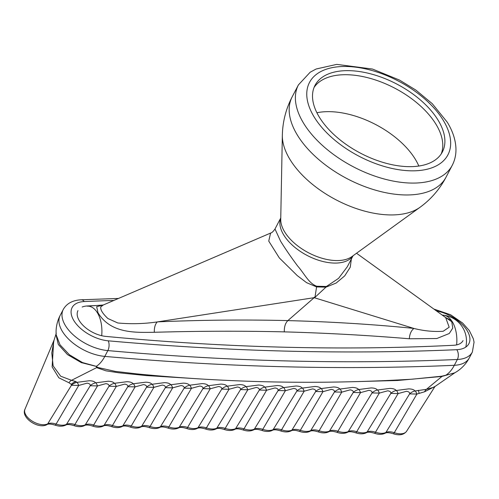 <?xml version="1.0" encoding="UTF-8"?>
<svg xmlns="http://www.w3.org/2000/svg" width="499" height="499" viewBox="0 0 499 499"><rect width="100%" height="100%" fill="white"/><g stroke="black" fill="none" stroke-linecap="round" stroke-linejoin="round"><path stroke-width="0.75" d="M56.15 334.71L59.999 344.79L69.461 354.808L82.51 362.573L96.295 366.347A36.327 20.447 -88.5 0 0 104.809 356.398A36.452 19.798 -152.4 0 1 69.966 340.443A36.452 19.798 -152.4 0 1 60.211 315.318A36.452 36.452 0 0 0 56.15 334.71M454.795 372.797L441.964 376.433A10.847 2.352 75.7 0 0 441.652 376.215L445.807 375.242A36.327 20.447 -88.5 0 0 454.321 365.299A2544.688 1382.211 -152.4 0 1 104.809 356.398L107.846 350.591A36.452 19.798 -152.4 0 1 65.438 325.629A36.452 19.798 -152.4 0 1 63.248 309.511L60.211 315.318M445.732 375.292A10.847 6.549 86.5 0 1 445.807 375.242L454.452 372.99A36.452 36.452 0 0 0 469.322 357.864A36.452 19.798 -152.4 0 1 454.321 365.299L457.358 359.486A2544.688 1382.211 -152.4 0 1 107.846 350.591A6.942 3.537 -84.9 0 0 108.208 340.817A2537.746 1378.438 27.6 0 0 456.766 349.687A6.942 4.254 87.5 0 1 457.358 359.486A36.452 19.798 -152.4 0 0 472.36 352.057L474.05 342.202L473.351 338.809L469.316 330.55L462.617 323.028L450.585 314.75L433.881 309.068M463.041 340.605A22.885 12.431 -152.4 0 1 453.797 345.264C342.938 350.791 226.939 347.834 105.788 336.401A22.885 12.431 -152.4 0 1 84.019 326.334A22.885 12.431 -152.4 0 1 77.975 310.627M82.185 307.016A22.885 12.431 -152.4 0 1 87.219 305.968L87.119 306.161M95.078 305.575L87.219 305.968M445.863 317.713A22.885 12.431 -152.4 0 1 450.441 320.059M204.896 379.228L146.163 375.566L118.637 372.765L105.981 370.826L96.625 367.638L71.532 380.313L76.035 381.592L76.821 382.365L89.309 380.743C92.546 380.837 94.642 381.535 95.608 382.839L108.102 381.224C111.333 381.317 113.429 382.016 114.396 383.319L126.889 381.704C130.12 381.791 132.223 382.49 133.183 383.8L145.677 382.178C148.908 382.271 151.01 382.97 151.97 384.274L164.464 382.658C167.695 382.752 169.797 383.45 170.758 384.754L183.252 383.138C186.483 383.226 188.585 383.924 189.545 385.234L202.039 383.612C205.27 383.706 207.372 384.405 208.339 385.715L220.826 384.093C224.057 384.186 226.159 384.885 227.126 386.189L239.614 384.573C242.845 384.66 244.947 385.365 245.913 386.669L258.401 385.047C261.632 385.141 263.734 385.839 264.701 387.149L277.188 385.527C280.419 385.621 282.521 386.32 283.488 387.623L295.976 386.008C299.207 386.101 301.309 386.8 302.275 388.103L314.763 386.482C317.994 386.575 320.096 387.274 321.063 388.584L333.55 386.962C336.781 387.056 338.883 387.754 339.85 389.058L352.338 387.442C355.575 387.536 357.671 388.234 358.638 389.538L371.125 387.923C374.362 388.01 376.458 388.709 377.425 390.018L389.912 388.397C393.15 388.49 395.245 389.189 396.212 390.492L408.7 388.877C411.937 388.971 414.033 389.669 415 390.973L426.408 389.351L433.999 387.193L455.1 372.597M96.226 366.397A10.847 5.614 96.1 0 1 96.295 366.347L97.779 367.457A10.847 10.342 153.2 0 0 96.625 367.638L96.382 366.434L81.306 362.611L67.527 354.627L58.302 344.453L55.95 334.548M56.275 333.213L53.967 340.474L51.79 352.993L53.131 365.886L60.678 376.209L71.532 380.313A10.847 6.955 94.2 0 0 68.918 382.733L58.826 377.787L52.127 366.896L53.667 341.297M355.662 381.635L397.547 380.488L441.964 376.433L426.408 389.351A10.847 5.19 -90.9 0 0 424.574 391.79L416.896 394.067A10.847 1.821 76.6 0 0 415.28 390.979M434.935 386.469L424.574 391.79M97.779 367.457L115.35 371.399L136.545 373.845M412.28 379.184L441.652 376.215M396.493 390.499A10.847 1.821 76.6 0 1 398.108 393.586L375.498 432.203A13.941 7.572 27.6 0 0 385.889 432.465C388.016 431.485 390.811 431.56 394.285 432.677L416.896 394.067L409.623 393.879C409.835 392.47 408.781 391.609 406.473 391.297L398.108 393.586L390.836 393.399C391.048 391.996 389.993 391.129 387.686 390.817L379.321 393.106L372.048 392.925C372.26 391.515 371.206 390.655 368.898 390.337L360.534 392.632L353.261 392.445C353.473 391.035 352.419 390.174 350.111 389.862L341.746 392.152A10.847 1.821 76.6 0 0 340.131 389.064M321.344 388.59A10.847 1.821 76.6 0 1 322.959 391.671L300.348 430.288A13.941 7.572 27.6 0 0 310.74 430.55C312.861 429.577 315.661 429.645 319.135 430.768L341.746 392.152L334.473 391.964C334.686 390.555 333.631 389.694 331.324 389.382L322.959 391.671L315.686 391.49C315.892 390.081 314.844 389.22 312.53 388.902L304.172 391.197L296.899 391.01C297.105 389.6 296.057 388.74 293.743 388.428L285.384 390.717L278.111 390.53C278.317 389.12 277.269 388.259 274.955 387.948L266.597 390.237L259.324 390.056C259.53 388.646 258.482 387.785 256.168 387.467L247.81 389.763L240.537 389.576C240.743 388.166 239.695 387.305 237.381 386.993L229.022 389.282L221.749 389.095A10.847 10.286 144.2 0 1 227.126 386.189M208.613 385.721A10.847 1.821 76.6 0 1 210.235 388.802L187.618 427.418A13.941 7.572 27.6 0 0 198.016 427.68L221.749 389.095C221.955 387.686 220.907 386.825 218.593 386.513L210.235 388.802L202.962 388.615A10.847 10.286 144.2 0 1 208.339 385.715M189.545 385.234A10.847 10.286 144.2 0 0 184.175 388.141C184.381 386.731 183.333 385.87 181.018 385.559L172.66 387.848L150.043 426.464A13.941 7.572 27.6 0 0 160.441 426.726L184.175 388.141L191.448 388.322L168.83 426.938A13.941 7.572 27.6 0 0 179.228 427.206L202.962 388.615C203.168 387.212 202.12 386.351 199.806 386.033L191.448 388.322A10.847 1.821 76.6 0 0 189.826 385.24M171.038 384.76A10.847 1.821 76.6 0 1 172.66 387.848L165.381 387.661C165.593 386.251 164.545 385.39 162.231 385.078L153.873 387.367L146.594 387.18C146.806 385.777 145.758 384.916 143.444 384.598L135.086 386.887L127.806 386.706C128.018 385.297 126.964 384.436 124.656 384.124L116.298 386.413L109.019 386.226C109.231 384.816 108.177 383.956 105.869 383.644L97.505 385.933A10.847 1.821 76.6 0 0 95.889 382.852M46.837 424.668A3.474 2.72 63 0 1 46.837 424.674C48.26 423.72 51.017 423.876 55.096 425.136A3.474 0.767 109.2 0 0 56.106 424.069C52.632 422.946 49.838 422.878 47.711 423.857A3.474 2.72 63 0 1 46.837 424.668C38.417 429.464 20.671 417.769 24.95 409.267A13.941 7.572 27.6 0 0 32.005 421A13.941 7.572 27.6 0 0 47.711 423.857L71.444 385.272L78.717 385.453L56.106 424.069A13.941 7.572 27.6 0 0 66.498 424.337C68.625 423.358 71.419 423.426 74.894 424.549L97.505 385.933L90.232 385.746C90.444 384.342 89.39 383.481 87.082 383.163L78.717 385.453A10.847 1.821 76.6 0 0 77.102 382.371M76.821 382.365A10.847 10.286 144.2 0 0 71.444 385.272L71.263 384.299L68.918 382.733M358.918 389.544A10.847 1.821 76.6 0 1 360.534 392.632L337.923 431.242A13.941 7.572 27.6 0 0 348.314 431.51L372.048 392.925A10.847 10.286 144.2 0 1 377.425 390.018M339.85 389.058A10.847 10.286 144.2 0 0 334.473 391.964L310.74 430.55A3.474 2.72 63 0 1 309.867 431.367C311.289 430.419 314.039 430.575 318.119 431.835A3.474 0.767 109.2 0 0 319.135 430.768A13.941 7.572 27.6 0 0 329.527 431.03C331.648 430.051 334.449 430.126 337.923 431.242A3.474 0.767 109.2 0 1 336.906 432.315C340.96 433.706 344.472 433.706 347.435 432.321A3.474 2.72 63 0 1 347.435 432.321A3.474 2.72 63 0 0 348.314 431.51C350.435 430.531 353.236 430.6 356.71 431.722L379.321 393.106A10.847 1.821 76.6 0 0 377.706 390.025M246.188 386.675A10.847 1.821 76.6 0 1 247.81 389.763L225.192 428.373A13.941 7.572 27.6 0 0 235.59 428.641C237.711 427.662 240.512 427.73 243.98 428.853A13.941 7.572 27.6 0 0 254.378 429.115L278.111 390.53A10.847 10.286 144.2 0 1 283.488 387.623M264.981 387.155A10.847 1.821 76.6 0 1 266.597 390.237L243.98 428.853A3.474 0.767 109.2 0 1 242.969 429.92C247.024 431.311 250.535 431.317 253.498 429.932L253.498 429.932A3.474 2.72 63 0 0 254.378 429.115C256.498 428.142 259.299 428.211 262.773 429.333L285.384 390.717A10.847 1.821 76.6 0 0 283.769 387.629M114.676 383.326A10.847 1.821 76.6 0 1 116.298 386.413L93.681 425.023A13.941 7.572 27.6 0 0 104.079 425.291L127.806 386.706A10.847 10.286 144.2 0 1 133.183 383.8M55.096 425.136C59.15 426.526 62.656 426.533 65.625 425.148L65.625 425.148A3.474 2.72 63 0 0 66.498 424.337L90.232 385.746A10.847 10.286 144.2 0 1 95.608 382.839M152.251 384.286A10.847 1.821 76.6 0 1 153.873 387.367L131.256 425.984A13.941 7.572 27.6 0 0 141.654 426.246C143.774 425.267 146.569 425.341 150.043 426.464A3.474 0.767 109.2 0 1 149.033 427.531C153.087 428.922 156.599 428.922 159.561 427.543L159.561 427.543A3.474 2.72 63 0 0 160.441 426.726C162.562 425.747 165.362 425.822 168.83 426.938A3.474 0.767 109.2 0 1 167.82 428.005C171.874 429.402 175.386 429.402 178.349 428.017L178.349 428.017A3.474 2.72 63 0 0 179.228 427.206C181.349 426.227 184.15 426.296 187.618 427.418A3.474 0.767 109.2 0 1 186.607 428.485C190.662 429.876 194.173 429.882 197.136 428.498L197.136 428.498A3.474 2.72 63 0 0 198.016 427.68C200.136 426.707 202.937 426.776 206.405 427.899L229.022 389.282A10.847 1.821 76.6 0 0 227.401 386.195M65.625 425.148C67.047 424.2 69.804 424.356 73.883 425.616A3.474 0.767 109.2 0 0 74.894 424.549A13.941 7.572 27.6 0 0 85.285 424.811C87.412 423.832 90.207 423.907 93.681 425.023A3.474 0.767 109.2 0 1 92.671 426.096C96.725 427.487 100.237 427.487 103.199 426.109L103.199 426.109A3.474 2.72 63 0 0 104.079 425.291C106.2 424.312 108.994 424.387 112.468 425.504A13.941 7.572 27.6 0 0 122.866 425.772C124.987 424.792 127.781 424.861 131.256 425.984A3.474 0.767 109.2 0 1 130.245 427.05C134.3 428.441 137.811 428.448 140.774 427.063L140.774 427.063A3.474 2.72 63 0 0 141.654 426.246L165.381 387.661A10.847 10.286 144.2 0 1 170.758 384.754M103.199 426.109C104.628 425.16 107.379 425.316 111.458 426.57A3.474 0.767 109.2 0 0 112.468 425.504L135.086 386.887A10.847 1.821 76.6 0 0 133.464 383.806M73.883 425.616C77.938 427.007 81.443 427.013 84.412 425.628L84.412 425.628A3.474 2.72 63 0 0 85.285 424.811L109.019 386.226A10.847 10.286 144.2 0 1 114.396 383.319M302.556 388.11A10.847 1.821 76.6 0 1 304.172 391.197L281.561 429.807A13.941 7.572 27.6 0 0 291.952 430.076L315.686 391.49A10.847 10.286 144.2 0 1 321.063 388.584M253.498 429.932C254.927 428.984 257.677 429.14 261.757 430.4A3.474 0.767 109.2 0 0 262.773 429.333A13.941 7.572 27.6 0 0 273.165 429.595L296.899 391.01A10.847 10.286 144.2 0 1 302.275 388.103M347.441 432.321C348.863 431.373 351.614 431.529 355.693 432.789A3.474 0.767 109.2 0 0 356.71 431.722A13.941 7.572 27.6 0 0 367.102 431.984L390.836 393.399A10.847 10.286 144.2 0 1 396.212 390.492M197.136 428.498C198.565 427.549 201.315 427.705 205.395 428.965A3.474 0.767 109.2 0 0 206.405 427.899A13.941 7.572 27.6 0 0 216.803 428.161C218.924 427.181 221.724 427.256 225.192 428.373A3.474 0.767 109.2 0 1 224.182 429.446C228.236 430.837 231.748 430.837 234.711 429.452L234.711 429.452A3.474 2.72 63 0 0 235.59 428.641L259.324 390.056A10.847 10.286 144.2 0 1 264.701 387.149M205.395 428.965C209.449 430.356 212.961 430.356 215.924 428.978L215.924 428.978A3.474 2.72 63 0 0 216.803 428.161L240.537 389.576A10.847 10.286 144.2 0 1 245.913 386.669M355.693 432.789C359.748 434.18 363.26 434.186 366.222 432.801A3.474 2.72 63 0 1 366.222 432.801A3.474 2.72 63 0 0 367.102 431.984C369.229 431.011 372.023 431.08 375.498 432.203A3.474 0.767 109.2 0 1 374.481 433.269C378.541 434.66 382.047 434.666 385.016 433.282L385.016 433.282A3.474 2.72 63 0 0 385.889 432.465L409.623 393.879A10.847 10.286 144.2 0 1 415 390.973M318.119 431.835C322.173 433.226 325.685 433.232 328.648 431.847A3.474 2.72 63 0 1 328.648 431.847A3.474 2.72 63 0 0 329.527 431.03L353.261 392.445A10.847 10.286 144.2 0 1 358.638 389.538M111.458 426.57C115.512 427.961 119.024 427.967 121.987 426.583L121.987 426.583A3.474 2.72 63 0 0 122.866 425.772L146.594 387.18A10.847 10.286 144.2 0 1 151.97 384.274M261.757 430.4C265.811 431.791 269.323 431.797 272.286 430.412L272.286 430.412A3.474 2.72 63 0 0 273.165 429.595C275.286 428.616 278.086 428.691 281.561 429.807A3.474 0.767 109.2 0 1 280.544 430.88C284.598 432.271 288.11 432.271 291.073 430.887L291.073 430.887A3.474 2.72 63 0 0 291.952 430.076C294.073 429.096 296.874 429.165 300.348 430.288A3.474 0.767 109.2 0 1 299.331 431.354C303.386 432.745 306.897 432.752 309.86 431.367A3.474 2.72 63 0 0 309.867 431.367M406.591 431.261A13.941 7.572 27.6 0 1 394.285 432.677A3.474 0.767 109.2 0 1 393.268 433.75C399.337 435.727 403.778 434.897 406.591 431.261L434.928 386.55M418.817 166.036A68.962 37.456 27.6 0 0 415.262 159.169A68.962 37.456 27.6 0 0 316.902 112.755M441.216 153.917A71.862 39.034 27.6 0 0 442.432 149.532A71.862 39.034 27.6 0 0 435.958 124.226A71.862 39.034 27.6 0 0 376.321 80.258A71.862 39.034 27.6 0 0 316.977 83.951A71.862 39.034 27.6 0 0 314.071 87.444M319.329 117.14A71.862 39.034 27.6 0 0 384.704 162.892A71.862 39.034 27.6 0 0 442.388 151.939A71.862 39.034 27.6 0 0 438.078 120.159A71.862 39.034 27.6 0 0 372.709 74.407A71.862 39.034 27.6 0 0 315.025 85.354A71.862 39.034 27.6 0 0 319.329 117.14M356.529 253.249L445.669 317.57L449.181 327.201L443.168 331.267C433.774 331.891 424.088 330.974 414.114 328.504L413.74 328.392C372.684 324.313 330.725 321.724 287.861 320.608C285.353 323.084 284.168 326.839 284.311 331.872C241.778 330.887 198.452 331.024 154.322 332.284C135.616 332.546 110.697 333.812 97.997 312.742L96.663 306.679L103.062 305.089M284.311 331.872C326.901 333.051 368.568 335.353 409.323 338.777L436.825 338.522L449.262 333.507L452.761 328.093L451.77 321.749L443.586 316.067M465.779 347.104A26.035 26.035 0 0 0 443.73 315.237L443.73 315.237A25.948 14.608 91.5 0 1 452.331 321.805A25.948 14.608 91.5 0 1 456.629 344.896M103.212 305.02L87.125 306.161A25.948 14.608 91.5 0 1 97.386 312.767A25.948 14.608 91.5 0 1 101.696 335.715M351.558 257.553L350.254 267.208L344.709 275.878L336.164 283.039L325.934 287.162L314.507 297.784L313.628 297.766L315.037 296.88L316.584 286.925L306.548 282.64L297.254 275.598L279.346 257.952L268.743 241.092L270.589 233.07L103.268 304.995L100.792 306.891C100.23 309.654 102.594 313.528 107.871 318.512L117.82 322.984C131.044 324.188 144.105 323.845 157.01 321.961L157.272 321.949C155.177 324.101 154.197 327.55 154.322 332.284M413.877 328.479C411.176 330.619 409.654 334.049 409.323 338.777M157.272 321.949L157.603 321.867C201.796 319.965 245.215 319.547 287.861 320.608L314.382 297.498M313.628 297.766L157.603 321.867M314.507 297.784L413.74 328.392M282.347 135.316L280.731 219.423A41.585 22.586 27.6 0 0 284.673 231.91A41.585 22.586 27.6 0 0 317.445 256.742A41.585 22.586 27.6 0 0 351.876 256.617L420.008 207.291A80.47 43.706 -152.4 0 1 353.398 207.534A80.47 43.706 -152.4 0 1 289.988 159.487A80.47 43.706 -152.4 0 1 282.347 135.316L282.347 135.316A86.789 86.789 0 0 1 292.208 96.781A86.789 47.143 -152.4 0 0 297.41 135.16A86.789 47.143 -152.4 0 0 404.477 194.941A86.789 47.143 -152.4 0 0 446.031 177.195L452.244 165.312A86.789 47.143 -152.4 0 1 382.571 178.536A86.789 47.143 -152.4 0 1 303.623 123.278A86.789 47.143 -152.4 0 1 298.421 84.899L292.208 96.781M270.589 233.07C271.787 232.877 273.252 231.517 274.993 228.991L280.538 241.104C285.291 248.808 290.986 257.097 297.622 265.973C304.502 273.739 308.557 283.245 316.715 286.233L326.415 286.482L338.553 278.38L347.292 266.784L353.055 255.762M326.415 286.482A10.934 8.308 -80.4 0 0 325.934 287.162L316.584 286.925A10.934 3.505 85.9 0 1 316.715 286.233M118.519 298.439L81.243 299.774A6.942 4.254 87.5 0 1 84.244 301.546A29.51 16.03 27.6 0 0 73.871 320.608A29.51 16.03 27.6 0 0 108.208 340.817M113.872 300.435A2537.746 1378.438 27.6 0 0 84.244 301.546M456.766 349.687A29.51 16.03 27.6 0 0 467.925 332.01A29.51 16.03 27.6 0 0 436.463 310.927M71.263 384.299A10.847 9.992 125.4 0 1 76.035 381.592M419.091 393.15A10.847 0.405 78.9 0 0 418.355 390.312M443.243 120.29A78.106 42.427 27.6 0 0 346.886 66.492A78.106 42.427 27.6 0 0 314.17 117.003A78.106 42.427 27.6 0 0 410.527 170.808A78.106 42.427 27.6 0 0 443.243 120.29M352.924 255.856A40.793 22.156 -152.4 0 1 319.747 260.621A40.793 22.156 -152.4 0 1 283.738 234.973A40.793 22.156 -152.4 0 1 280.756 218.125M472.36 352.057L469.322 357.864M63.248 309.511C66.61 303.498 72.611 300.255 81.243 299.774M136.271 373.82C228.193 382.87 320.233 384.654 412.386 379.178M24.95 409.267L54.11 340.012M178.349 428.017C179.777 427.069 182.528 427.225 186.607 428.485M84.412 425.628C85.84 424.68 88.591 424.836 92.671 426.096M234.711 429.452C236.139 428.504 238.89 428.66 242.969 429.92M159.561 427.543C160.99 426.595 163.741 426.751 167.82 428.005M328.654 431.847C330.076 430.899 332.827 431.055 336.906 432.315M291.073 430.887C292.501 429.938 295.252 430.094 299.331 431.354M272.286 430.412C273.714 429.464 276.465 429.62 280.544 430.88M215.924 428.978C217.352 428.03 220.103 428.186 224.182 429.446M366.229 432.801C367.651 431.853 370.408 432.009 374.481 433.269M140.774 427.063C142.203 426.115 144.953 426.271 149.033 427.531M121.987 426.583C123.415 425.635 126.166 425.79 130.245 427.05M385.016 433.282C386.438 432.334 389.195 432.49 393.268 433.75M443.73 315.237L442.158 315.037M452.244 165.312C454.907 160.142 456.142 154.528 455.949 148.484C455.581 139.782 452.693 131.031 447.279 122.23L432.29 103.705L415.979 90.163L399.437 80.04L372.522 69.055L336.756 64.377L316.141 69.005L310.191 72.205L298.421 84.899M103.268 304.995L102.844 305.188M420.008 207.291A86.789 86.789 0 0 0 446.031 177.195M274.993 228.991L280.756 217.963"/></g></svg>
